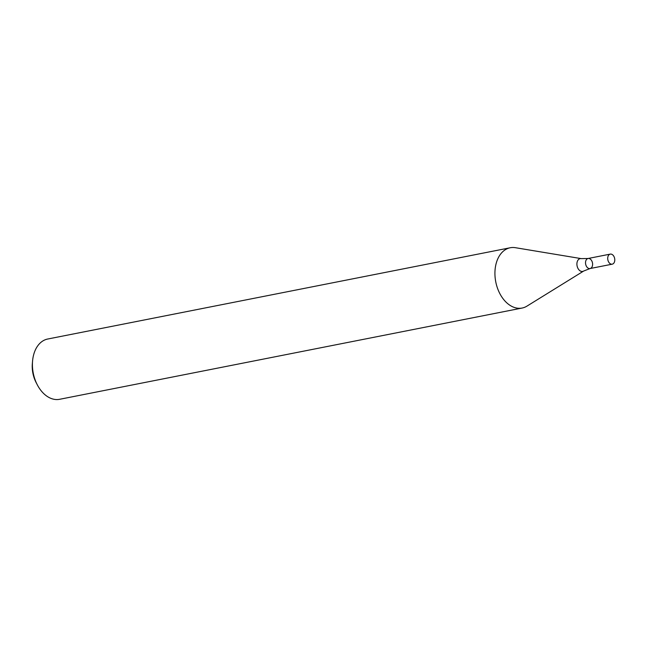 <?xml version="1.0" encoding="UTF-8"?>
<svg xmlns="http://www.w3.org/2000/svg" width="647" height="647" viewBox="0 0 647 647"><rect width="100%" height="100%" fill="white"/><g stroke="black" fill="none" stroke-linecap="round" stroke-linejoin="round"><path stroke-width="0.97" d="M510.224 247.761L47.716 339.02A30.716 20.793 78.8 0 0 32.568 361.018A30.716 20.793 78.8 0 0 37.243 384.706A30.716 20.793 78.8 0 0 59.613 399.296L522.121 308.045A30.716 20.793 78.8 0 0 523.391 307.729A30.716 20.793 78.8 0 0 526.965 306.12L583.699 271.02A6.519 4.408 -101.2 0 1 577.334 266.871A6.519 4.408 -101.2 0 1 579.882 258.703A6.519 4.408 -101.2 0 1 581.249 258.622L515.441 247.704A30.716 20.793 78.8 0 0 510.224 247.761A30.716 20.793 78.8 0 0 508.954 248.076A30.716 20.793 78.8 0 0 495.974 282.876A30.716 20.793 78.8 0 0 522.121 308.045M32.568 361.018L32.35 363.517A24.578 16.636 78.8 0 0 36.086 382.474L37.243 384.706M612.24 264.17A5.119 3.47 -101.2 0 1 607.881 259.973A5.119 3.47 -101.2 0 1 610.048 254.174A5.119 3.47 -101.2 0 1 610.258 254.117A5.119 3.47 -101.2 0 1 614.65 258.476A5.119 3.47 -101.2 0 1 612.24 264.17L590.056 268.545A5.119 3.47 -101.2 0 1 585.697 264.348A5.119 3.47 -101.2 0 1 587.864 258.549A5.119 3.47 -101.2 0 1 588.074 258.501A5.119 3.47 -101.2 0 1 592.466 262.852A5.119 3.47 -101.2 0 1 590.056 268.545A5.119 3.47 -101.2 0 1 585.697 264.348A5.119 3.47 -101.2 0 1 587.864 258.549A5.119 3.47 -101.2 0 1 588.074 258.501L581.249 258.622M590.056 268.545L583.699 271.02M610.258 254.117L588.074 258.501"/></g></svg>
